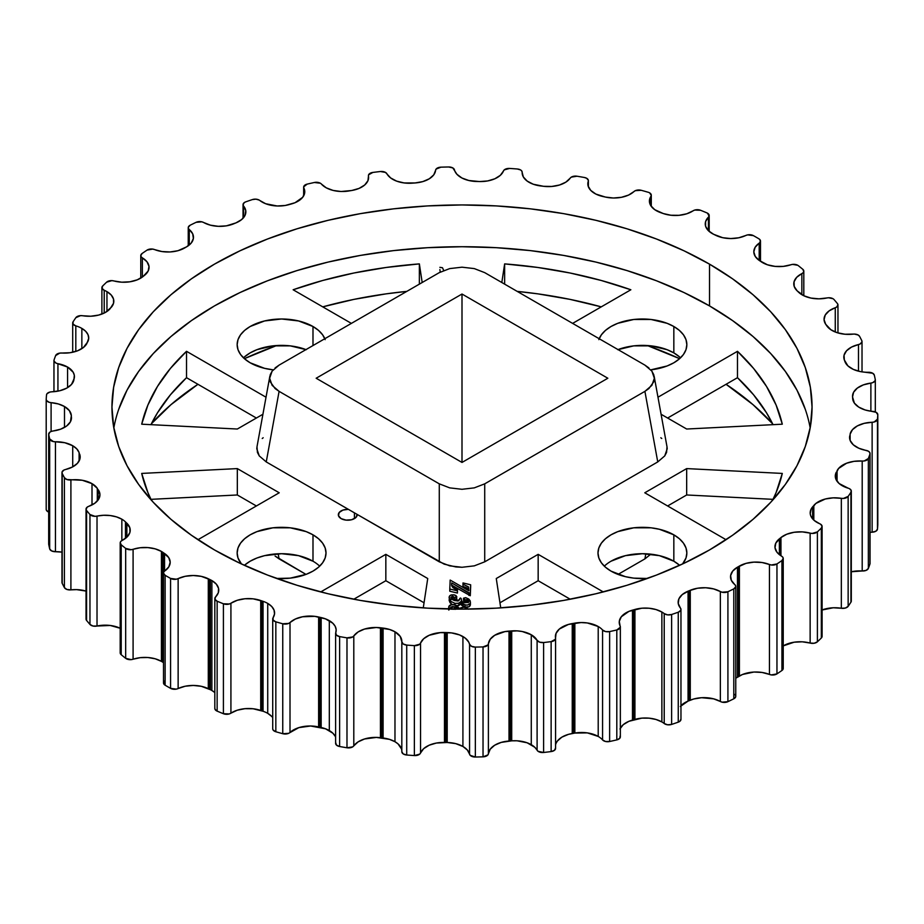 <?xml version="1.0" encoding="UTF-8"?>
<svg xmlns="http://www.w3.org/2000/svg" width="924" height="924" viewBox="0 0 924 924"><rect width="100%" height="100%" fill="white"/><g stroke="black" fill="none" stroke-linecap="round" stroke-linejoin="round"><path stroke-width="1.39" d="M599.191 338.727A44.433 25.653 180 0 1 630.307 319.97A44.433 25.653 180 0 1 673.839 326.507L673.839 352.887A44.433 25.653 0 0 0 618.017 349.595M305.983 349.595A44.433 25.653 0 0 0 243.474 357.831M325.156 339.639L322.626 334.823L318.514 330.388L312.993 326.507L312.993 345.541L312.993 326.507L298.579 320.951L281.577 318.988L264.576 320.951L250.161 326.507L244.641 330.388L240.529 334.823L237.999 339.639L237.156 344.64A44.433 25.653 180 0 1 264.576 320.951A44.433 25.653 180 0 1 312.993 326.507A44.433 25.653 180 0 1 324.809 338.727M250.161 362.786A44.433 25.653 180 0 1 237.156 344.64L237.999 349.653L240.529 354.458L244.641 358.893L250.161 362.786L264.576 368.341L273.158 369.831A44.433 25.653 180 0 1 250.161 362.786M319.681 566.169A44.433 25.653 0 0 0 312.993 561.214L312.993 534.834A44.433 25.653 180 0 1 326.01 552.979A44.433 25.653 180 0 1 276.623 578.459L290.252 578.135L306.26 574.301L312.993 571.113L318.514 567.221L322.626 562.785L325.156 557.981L326.01 552.979L325.156 547.967L322.626 543.162L318.514 538.727L312.993 534.834L306.26 531.647L290.252 527.812L272.915 527.812L256.895 531.647L250.161 534.834L244.641 538.727L240.529 543.162L237.999 547.967L237.156 552.979L237.999 557.981L241.441 563.963A44.433 25.653 180 0 1 237.156 552.979A44.433 25.653 180 0 1 264.576 529.279A44.433 25.653 180 0 1 312.993 534.834L312.993 561.214A44.433 25.653 0 0 0 244.386 565.326M679.359 565.107L673.839 561.214L673.839 534.834A44.433 25.653 180 0 1 686.844 552.979A44.433 25.653 180 0 1 682.559 563.963L686.001 557.981L686.844 552.979L686.001 547.967L683.471 543.162L679.359 538.727L673.839 534.834L659.424 529.279L651.085 527.812L633.749 527.812L617.74 531.647L611.007 534.834L605.486 538.727L601.374 543.162L598.844 547.967L597.99 552.979L598.844 557.981L601.374 562.785L605.486 567.221L611.007 571.113A44.433 25.653 180 0 1 597.99 552.979A44.433 25.653 180 0 1 625.421 529.279A44.433 25.653 180 0 1 673.839 534.834L673.839 561.214A44.433 25.653 0 0 0 604.319 566.169M679.614 358.674A350.046 202.09 0 0 0 647.378 345.541L679.614 358.674M276.623 345.541A350.046 202.09 0 0 0 244.386 358.674L276.623 345.541M197.944 384.292A350.046 202.09 0 0 0 151.409 423.758L170.952 404.689L197.944 384.292M753.43 235.643A416.008 240.182 180 0 1 756.167 237.202A416.008 240.182 0 0 0 753.43 235.643L747.666 234.869L738.773 237.78L730.734 238.554L722.718 237.699L713.628 234.292L708.385 230.688L705.601 226.264L705.613 221.564L709.066 216.147L707.53 213.19A5.66 3.269 0 0 0 706.86 212.867A5.66 3.269 180 0 1 707.53 213.19A5.66 3.269 180 0 1 709.182 215.5A5.66 3.269 180 0 1 708.419 217.14L708.419 230.723L708.419 217.14A23.423 13.525 180 0 0 705.255 223.931A23.423 13.525 180 0 0 713.628 234.292L715.707 235.308A23.423 13.525 180 0 0 745.864 235.458A5.66 3.269 180 0 1 753.43 235.643M790.909 264.772A5.66 3.269 180 0 1 797.747 265.28L792.63 264.391L783.252 266.389L775.109 266.389L767.44 264.784L759.436 260.568L755.301 256.514L753.811 251.882L755.162 247.239L760.198 242.111L760.025 239.766L758.87 238.785A416.008 240.182 0 0 0 756.167 237.202A416.008 240.182 180 0 1 758.87 238.785A5.66 3.269 180 0 1 760.487 241.072A5.66 3.269 180 0 1 759.193 243.151L759.193 260.395L759.193 243.151A23.423 13.525 180 0 0 753.811 251.767L753.811 251.767A23.423 13.525 180 0 0 759.436 260.568L761.203 261.769A23.423 13.525 180 0 0 790.909 264.772M826.98 297.967A5.66 3.269 180 0 1 832.974 298.706L828.562 297.759L818.976 298.833L810.926 298.071L803.834 295.749L797.135 290.829L794.213 286.428L794.062 281.728L796.731 277.281L803.152 272.695L803.776 271.564L802.794 269.288A416.008 240.182 0 0 0 798.324 265.673A5.66 3.269 0 0 0 797.747 265.28A5.66 3.269 180 0 1 798.324 265.673A416.008 240.182 180 0 1 802.794 269.288A5.66 3.269 180 0 1 803.811 271.159A5.66 3.269 180 0 1 801.859 273.631L801.859 294.71L801.859 273.631A23.423 13.525 180 0 0 793.774 283.841L793.774 283.841A23.423 13.525 180 0 0 797.135 290.829L798.532 292.18A23.423 13.525 180 0 0 826.98 297.967M853.095 334.142A5.66 3.269 180 0 1 858.2 335.031L854.481 334.072L844.952 334.234L837.236 332.709L830.895 329.752L825.698 324.255L824.058 319.646L825.259 314.992L829.151 310.857L836.798 306.941L837.952 304.701L837.41 303.546A416.008 240.182 0 0 0 834.037 299.561A5.66 3.269 0 0 0 832.974 298.706A5.66 3.269 180 0 1 834.037 299.561A416.008 240.182 180 0 1 837.41 303.546A5.66 3.269 180 0 1 837.964 304.955A5.66 3.269 180 0 1 835.261 307.738L835.261 332.005L835.261 307.738A23.423 13.525 180 0 0 824.058 319.277L824.058 319.277A23.423 13.525 180 0 0 825.698 324.255L826.691 325.722A23.423 13.525 180 0 0 853.095 334.142M868.548 372.291A5.66 3.269 180 0 1 872.718 373.25L860.487 371.621L853.314 369.381L847.897 365.869L844.34 359.944L844.039 355.243L846.546 350.774L851.57 347.054L860.221 343.924L862 341.822L861.792 340.633A416.008 240.182 0 0 0 859.597 336.382L858.2 335.031A5.66 3.269 180 0 1 859.597 336.382A416.008 240.182 180 0 1 861.792 340.633A5.66 3.269 180 0 1 862.023 341.534A5.66 3.269 180 0 1 858.477 344.571L858.477 371.171L858.477 344.571A23.423 13.525 180 0 0 843.82 357.114L843.82 357.114A23.423 13.525 180 0 0 844.34 359.944L844.894 361.492A23.423 13.525 180 0 0 868.548 372.291M872.903 411.399A5.66 3.269 180 0 1 876.148 412.323L865.141 409.967L858.708 407.08L854.365 403.095L852.552 396.927L853.591 392.261L857.345 388.08L863.351 384.892L872.776 382.628L875.132 380.723L875.271 379.533A416.008 240.182 0 0 0 874.323 375.121L872.718 373.25A5.66 3.269 180 0 1 874.323 375.121A416.008 240.182 180 0 1 875.271 379.533A5.66 3.269 180 0 1 875.317 379.903A5.66 3.269 180 0 1 870.882 383.09L870.882 411.192L870.882 383.09A23.423 13.525 180 0 0 852.517 396.304A23.423 13.525 180 0 0 852.552 396.927L852.656 398.498A23.423 13.525 180 0 0 872.903 411.399M849.572 437.514L849.572 437.468A23.423 13.525 180 0 0 866.065 450.392A5.66 3.269 180 0 1 868.387 451.201L858.812 448.232L853.279 444.779L850.138 440.436L850.103 434.176L852.471 429.672L857.356 425.906L864.194 423.342L874.139 422.002L877.477 419.184A416.008 240.182 0 0 0 877.8 414.737L876.148 412.323A5.66 3.269 180 0 1 877.8 414.633A5.66 3.269 180 0 1 877.8 414.737A416.008 240.182 180 0 1 877.477 419.184A5.66 3.269 180 0 1 872.129 422.28L872.129 532.201L875.837 531.254L877.477 529.106A416.008 240.182 0 0 0 877.8 524.67L877.8 414.737L877.8 524.67A5.66 3.269 0 0 0 877.8 524.566A5.66 3.269 0 0 0 877.8 524.462M835.284 476.16L835.284 476.114A23.423 13.525 180 0 0 848.186 488.195A5.66 3.269 180 0 1 849.641 488.808A5.66 3.269 0 0 0 848.186 488.195L839.119 483.529L835.908 479.198L835.458 474.509L838.565 468.48L846.592 463.224L854.053 461.33L864.252 460.961L868.352 458.5A416.008 240.182 0 0 0 869.934 454.146L869.796 452.564L868.387 451.201A5.66 3.269 180 0 1 870.038 453.511A5.66 3.269 180 0 1 869.934 454.146A416.008 240.182 180 0 1 868.352 458.5A5.66 3.269 180 0 1 862.196 461.041L862.196 570.974L866.123 570.385L868.352 568.422A416.008 240.182 0 0 0 869.934 564.079L870.038 563.282M810.186 512.924L810.186 512.866A23.423 13.525 180 0 0 819.784 523.793A5.66 3.269 180 0 1 820.443 524.116A5.66 3.269 0 0 0 819.784 523.793L814.136 520.397L810.856 516.089L810.233 513.756L811.133 509.078L815.904 503.43L825.328 498.995L833.229 497.851L843.393 498.452L848.14 496.407A416.008 240.182 0 0 0 850.935 492.273L851.177 490.425L849.641 488.808A5.66 3.269 180 0 1 851.304 491.118A5.66 3.269 180 0 1 850.935 492.273A416.008 240.182 180 0 1 848.14 496.407A5.66 3.269 180 0 1 841.337 498.336L841.337 608.258L845.379 608.05L848.14 606.34A416.008 240.182 0 0 0 850.935 602.194L851.177 600.357M401.836 751.281A23.423 13.525 0 0 0 394.975 741.718L394.975 631.785A23.423 13.525 180 0 1 401.836 641.348A23.423 13.525 180 0 1 401.825 641.753L403.164 643.97L406.722 645.091A416.008 240.182 0 0 0 414.368 645.633L419.727 644.201L423.654 638.75L429.163 635.285L440.401 632.617L451.547 632.905L459.54 634.927L465.373 638.207L468.745 642.134L469.565 644.271L469.565 754.203A23.423 13.525 0 0 0 462.912 746.465L462.912 636.532A23.423 13.525 180 0 1 469.565 644.271L471.517 646.326L475.352 647.1A416.008 240.182 0 0 0 483.033 646.916L487.918 644.975L490.24 639.235L494.687 635.296L505.001 631.589L517.047 630.861L522.268 631.519L531.277 634.765L537.098 640.32L537.098 750.242A23.423 13.525 0 0 0 531.277 744.686L531.277 634.765A23.423 13.525 180 0 1 537.098 640.32L539.604 642.157L543.601 642.55A416.008 240.182 0 0 0 551.131 641.637L555.393 639.269L556.052 633.39L559.309 629.071L568.433 624.439L581.081 622.557L587.341 622.961L598.209 626.518A23.423 13.525 180 0 1 602.575 630.006L602.575 739.928A23.423 13.525 0 0 0 598.209 736.44L598.209 626.518A23.423 13.525 180 0 1 602.575 630.006L605.578 631.577L609.632 631.589A416.008 240.182 0 0 0 616.805 629.972L620.327 627.234L619.299 621.367L621.286 616.805L628.955 611.365L641.845 608.211L649.11 608.235L656.005 609.551L661.873 612.023A23.423 13.525 180 0 1 664.217 613.605L664.217 723.527A23.423 13.525 0 0 0 661.873 721.944L661.873 612.023A23.423 13.525 180 0 1 664.217 613.605L667.636 614.876L671.633 614.495A416.008 240.182 0 0 0 678.251 612.219L680.722 610.371L680.942 609.182L678.251 603.488L678.909 598.798L682.316 594.525L689.165 590.725L697.608 588.218L705.728 587.756L713.617 588.911L722.071 592.226L727.916 591.741A416.008 240.182 0 0 0 733.795 588.877L735.712 586.809L735.585 585.62L731.311 580.26L730.63 575.571L732.767 571.032L737.467 567.186L746.049 563.363L753.915 562.127L762.046 562.52L771.321 564.991L776.957 563.952A416.008 240.182 0 0 0 781.923 560.568L783.229 558.35L782.767 557.184L777.026 552.309L775.005 547.747L775.825 543.069L780.953 537.549L786.751 534.234L794.155 532.27L802.275 531.889L812.127 533.448L817.394 531.889A416.008 240.182 0 0 0 821.332 528.066L822.06 526.01L820.443 524.116A5.66 3.269 180 0 1 822.106 526.426A5.66 3.269 180 0 1 821.332 528.066A416.008 240.182 180 0 1 817.394 531.889A5.66 3.269 180 0 1 810.14 533.136L810.14 643.069L814.183 643.243L817.394 641.81A416.008 240.182 0 0 0 821.332 637.999L822.06 635.931M335.62 737.213A23.423 13.525 0 0 0 329.314 730.572L329.314 620.651A23.423 13.525 180 0 1 336.174 630.214A23.423 13.525 180 0 1 335.735 632.836L336.428 635.146L339.616 636.59A416.008 240.182 0 0 0 346.985 637.86L352.691 636.948L358.119 631.947L364.541 629.059L376.38 627.488L389.512 629.44L394.975 631.785L400.184 636.359L401.825 641.753A5.66 3.269 180 0 0 401.825 641.857L401.825 751.778A5.66 3.269 0 0 0 406.722 755.012A416.008 240.182 0 0 0 414.368 755.566L419.727 754.123L423.654 748.683L429.163 745.218L436.405 743.046L447.204 742.503L455.705 743.624L462.912 746.465L467.336 750.011L470.212 755.335L475.352 757.022A416.008 240.182 0 0 0 483.033 756.837L487.918 754.908L490.24 749.168L494.687 745.218L501.201 742.399L511.711 740.84L517.047 740.794L527.096 742.769L534.777 747.262L538.057 751.304L543.601 752.483A416.008 240.182 0 0 0 551.131 751.57L554.516 750.276L555.543 748.013M272.719 717.613A23.423 13.525 0 0 0 267.729 713.351L267.729 603.418A23.423 13.525 180 0 1 274.59 612.982A23.423 13.525 180 0 1 273.077 617.752L273.1 620.096L275.837 621.829A416.008 240.182 0 0 0 282.756 623.781L288.635 623.423L295.414 619.011L302.575 616.77L314.703 616.343L325.514 618.872L332.836 623.25L335.169 626.276L336.151 629.533L335.735 632.836A5.66 3.269 180 0 0 335.62 633.471L335.62 743.393A5.66 3.269 0 0 0 339.616 746.511A416.008 240.182 0 0 0 346.985 747.782L352.691 746.869L358.119 741.88L364.541 738.981L376.38 737.41L389.512 739.362L394.975 741.718L397.99 743.843L401.478 748.937M164.807 680.849L163.513 683.067L165.13 685.215A416.008 240.182 0 0 0 170.57 688.357L176.334 689.131L185.227 686.22L193.266 685.446L201.282 686.301L210.372 689.708A23.423 13.525 180 0 1 211.885 690.505L214.818 692.561A23.423 13.525 0 0 0 211.885 690.505L211.885 580.572A23.423 13.525 180 0 1 218.745 590.136A23.423 13.525 180 0 1 215.581 596.927L214.934 599.249L217.14 601.212A416.008 240.182 0 0 0 223.412 603.788L229.314 603.996L237.249 600.288L244.952 598.752L253.107 598.833L263.051 601.328A23.423 13.525 180 0 1 267.729 603.418L271.737 606.514L274.058 610.129L274.52 613.986L273.077 617.752A5.66 3.269 180 0 0 272.719 618.907L272.719 728.84L273.1 730.029L275.837 731.75A416.008 240.182 0 0 0 282.756 733.702L288.635 733.344L298.822 727.638L310.637 725.998L325.514 728.793L332.836 733.182L335.169 736.209M245.853 211.896L245.853 211.85A23.423 13.525 180 0 0 243.59 206.04L243.59 217.648L243.59 206.04A5.66 3.269 180 0 1 243.035 204.643A5.66 3.269 180 0 1 245.749 201.848A416.008 240.182 180 0 1 252.368 199.584A5.66 3.269 180 0 1 259.217 200.092L255.936 199.157L252.368 199.584A416.008 240.182 0 0 0 245.749 201.848L244.213 202.645L243.058 204.897L245.749 210.58L245.091 215.269L241.684 219.542L235.943 222.892L226.392 225.849L218.272 226.322L210.383 225.156L201.929 221.841L196.084 222.326A416.008 240.182 0 0 0 190.205 225.202L188.288 227.269L188.415 228.459L192.689 233.807L193.37 238.496L191.233 243.035L186.532 246.881L177.951 250.716L170.085 251.952L161.954 251.547L152.679 249.087L147.043 250.115A416.008 240.182 0 0 0 142.077 253.511L140.771 255.729L141.233 256.884L146.974 261.769L148.995 266.32L148.175 271.009L143.047 276.53L137.249 279.833L129.845 281.797L121.725 282.19L111.873 280.63L106.606 282.19A416.008 240.182 0 0 0 102.668 286.001L102.021 288.311L104.216 290.286A23.423 13.525 180 0 1 106.953 291.637L106.953 311.48L106.953 291.637A23.423 13.525 180 0 1 113.814 301.201A23.423 13.525 180 0 1 111.388 307.207L105.417 312.428L98.672 315.072L90.771 316.227L80.607 315.627L75.86 317.66A416.008 240.182 0 0 0 73.065 321.806L73.077 324.139L75.814 325.872A23.423 13.525 180 0 1 81.855 328.401L81.855 348.648L81.855 328.401A23.423 13.525 180 0 1 88.716 337.965A23.423 13.525 180 0 1 87.699 341.88L83.31 347.609L77.408 350.854L69.947 352.737L59.748 353.118L55.648 355.578A416.008 240.182 0 0 0 54.066 359.921L54.042 361.111L56.11 363.132L67.567 367.036L67.567 387.641L67.567 367.036A23.423 13.525 180 0 1 74.428 376.599A23.423 13.525 180 0 1 74.232 378.343L71.529 384.407L66.644 388.172L59.806 390.737L49.861 392.076L46.997 393.728L46.523 394.894A416.008 240.182 0 0 0 46.2 399.33L46.512 400.508L49.134 402.298L58.339 403.95L64.495 406.514L64.495 427.408L64.495 406.514A23.423 13.525 180 0 1 71.344 415.581L70.409 421.818L66.655 425.999L60.649 429.175L51.224 431.439L49.734 432.27L48.729 434.534A416.008 240.182 0 0 0 49.677 438.946L53.407 441.591L64.796 442.723L72.719 445.738L72.719 466.863L72.719 445.738A23.423 13.525 180 0 1 79.106 452.587L79.961 458.824L77.454 463.305L72.43 467.013L63.779 470.143L62 472.256L62.208 473.434A416.008 240.182 0 0 0 64.403 477.696L66.898 479.533L82.259 480.261L92.007 483.645L92.007 504.943L92.007 483.645A23.423 13.525 180 0 1 97.309 488.346L99.942 494.421L98.741 499.076L94.849 503.21L87.203 507.126L86.047 509.378L86.59 510.522A416.008 240.182 0 0 0 89.963 514.518L94.987 516.32L103.546 515.28L110.222 515.546L116.493 516.886L121.853 519.196L121.853 540.598L121.853 519.196A23.423 13.525 180 0 1 125.468 521.898L129.787 527.639L129.938 532.339L127.269 536.798L120.848 541.383L120.224 542.515L121.206 544.79A416.008 240.182 0 0 0 125.676 548.406L131.15 549.699L140.24 547.736L147.886 547.586L155.197 548.868L161.423 551.432A23.423 13.525 180 0 1 162.797 552.309L162.797 662.231A23.423 13.525 0 0 0 161.423 661.365L161.423 551.432A23.423 13.525 180 0 1 162.797 552.309L168.699 557.565L170.189 562.196L168.838 566.828L163.802 571.968L163.513 573.146L165.13 575.294A416.008 240.182 0 0 0 170.57 578.436L176.334 579.198L185.227 576.299L193.266 575.513L201.282 576.368L210.372 579.775A23.423 13.525 180 0 1 211.885 580.572L216.343 584.164L218.549 588.392L218.295 592.804L215.581 596.927A5.66 3.269 180 0 0 214.818 598.567L214.818 708.5A5.66 3.269 0 0 0 217.14 711.134A416.008 240.182 0 0 0 223.412 713.721L229.314 713.929L237.249 710.209L244.952 708.685L253.107 708.766L263.051 711.261A23.423 13.525 180 0 1 267.729 713.351L271.737 716.435M86.047 619.299L86.59 620.454A416.008 240.182 0 0 0 89.963 624.439L92.966 626.022L97.02 626.033L97.02 516.112A23.423 13.525 180 0 1 121.853 519.196A23.423 13.525 180 0 1 125.468 521.898L125.468 538.392L125.468 521.898L126.161 522.568L126.161 537.837L126.161 522.568L126.865 523.25L126.865 537.202L126.865 523.25A23.423 13.525 180 0 1 130.226 530.226A23.423 13.525 180 0 1 122.141 540.448A5.66 3.269 180 0 0 120.189 542.919L120.189 652.841A5.66 3.269 0 0 0 121.206 654.712A416.008 240.182 0 0 0 125.676 658.327L131.15 659.632L140.24 657.669L147.886 657.518L155.197 658.789L161.423 661.365A23.423 13.525 180 0 1 162.797 662.231L163.513 662.727L162.797 662.231L162.797 552.309L163.675 552.91L163.675 572.21L163.675 552.91L164.564 553.511L164.564 571.113L164.564 553.511A23.423 13.525 180 0 1 170.189 562.3A23.423 13.525 180 0 1 164.807 570.928A5.66 3.269 180 0 0 163.513 573.007L163.513 682.928A5.66 3.269 0 0 0 165.13 685.215L165.13 575.294A5.66 3.269 180 0 1 163.513 573.007M62 582.178L62.208 583.367A416.008 240.182 0 0 0 64.403 587.618L66.898 589.466L70.905 589.859L70.905 479.937A23.423 13.525 180 0 1 92.007 483.645L97.309 488.346L97.309 501.027L97.309 488.346L97.805 500.45L98.302 489.812A23.423 13.525 180 0 1 99.942 494.79A23.423 13.525 180 0 1 88.739 506.329A5.66 3.269 180 0 0 86.036 509.112L86.036 619.045A5.66 3.269 0 0 0 86.59 620.454L86.59 510.522A5.66 3.269 180 0 1 86.036 509.112M48.868 543.277L48.729 544.467A416.008 240.182 0 0 0 49.677 548.879L51.617 550.935L55.452 551.709L55.452 441.776A23.423 13.525 180 0 1 72.719 445.738L76.784 448.891L79.106 452.587L79.106 461.03L79.106 452.587L79.372 460.487L79.66 454.123A23.423 13.525 180 0 1 80.18 456.964A23.423 13.525 180 0 1 65.523 469.507A5.66 3.269 180 0 0 61.977 472.534L61.977 582.466A5.66 3.269 0 0 0 62.208 583.367L62.208 473.434A5.66 3.269 180 0 1 61.977 472.534M245.853 211.85A23.423 13.525 180 0 1 235.943 222.892L233.726 223.804A23.423 13.525 180 0 1 203.65 222.511A5.66 3.269 180 0 0 196.084 222.326A416.008 240.182 180 0 0 190.205 225.202A5.66 3.269 180 0 0 188.242 227.674A5.66 3.269 180 0 0 189.258 229.545L189.258 245.01L189.258 229.545A23.423 13.525 180 0 1 193.474 237.272A23.423 13.525 180 0 1 186.532 246.881L184.604 247.99A23.423 13.525 180 0 1 154.562 249.572A5.66 3.269 180 0 0 147.043 250.115A416.008 240.182 180 0 0 142.077 253.511A5.66 3.269 180 0 0 140.771 255.602A5.66 3.269 180 0 0 142.377 257.877L142.377 277.038L142.377 257.877A23.423 13.525 180 0 1 149.053 267.336A23.423 13.525 180 0 1 144.629 275.248L143.047 276.53A23.423 13.525 180 0 1 113.86 280.931A5.66 3.269 180 0 0 106.606 282.19A416.008 240.182 180 0 0 102.668 286.001A5.66 3.269 180 0 0 101.894 287.653A5.66 3.269 180 0 0 104.216 290.286L104.216 313.063L104.216 290.286A23.423 13.525 180 0 1 106.953 291.637L111.227 295.022L113.502 299.006L113.56 303.199L110.187 308.616A23.423 13.525 180 0 1 82.663 315.742A5.66 3.269 180 0 0 75.86 317.66A416.008 240.182 180 0 0 73.065 321.806A5.66 3.269 180 0 0 72.696 322.961A5.66 3.269 180 0 0 75.814 325.872L75.814 351.42L75.814 325.872A23.423 13.525 180 0 1 81.855 328.401L85.666 331.289L88.011 334.673L88.704 338.288L86.925 343.393A23.423 13.525 180 0 1 61.804 353.026A5.66 3.269 180 0 0 55.648 355.578A416.008 240.182 180 0 0 54.066 359.921A5.66 3.269 180 0 0 53.962 360.568A5.66 3.269 180 0 0 57.935 363.686L57.935 391.141L57.935 363.686A23.423 13.525 180 0 1 67.567 367.036L73.181 372.245L74.313 375.26L73.897 379.903A23.423 13.525 180 0 1 51.871 391.799A5.66 3.269 180 0 0 46.523 394.894A416.008 240.182 180 0 0 46.2 399.33A5.66 3.269 180 0 0 46.2 399.434A5.66 3.269 180 0 0 51.097 402.668L51.097 431.496L51.097 402.668A23.423 13.525 180 0 1 64.495 406.514L69.404 410.672L71.344 415.581L71.344 419.242L71.448 417.151A23.423 13.525 180 0 1 71.483 417.775A23.423 13.525 180 0 1 53.118 430.977A5.66 3.269 180 0 0 48.683 434.164L48.683 544.097A5.66 3.269 0 0 0 48.729 544.467L48.729 434.534A5.66 3.269 180 0 1 48.683 434.164M314.368 182.49A5.66 3.269 180 0 1 320.374 183.229L314.368 182.49A416.008 240.182 0 0 0 307.195 184.107L303.673 186.844L304.701 192.712L302.714 197.274L295.045 202.714L285.262 205.475L277.165 205.983L265.662 203.73L259.783 200.473A5.66 3.269 0 0 0 259.217 200.092A5.66 3.269 180 0 1 259.783 200.473A23.423 13.525 180 0 0 289.073 204.608L291.522 203.915A23.423 13.525 180 0 0 304.77 191.742A23.423 13.525 180 0 0 303.869 188.034A5.66 3.269 180 0 1 303.649 187.133A5.66 3.269 180 0 1 307.195 184.107A416.008 240.182 180 0 1 314.368 182.49M380.399 171.518A5.66 3.269 180 0 1 385.504 172.418L380.399 171.518A416.008 240.182 0 0 0 372.869 172.43L368.607 174.798L367.948 180.688L364.691 184.996L359.066 188.404L351.755 190.494L341.048 191.499L333.114 190.425L326.299 187.849L321.425 184.072A5.66 3.269 0 0 0 320.374 183.229A5.66 3.269 180 0 1 321.425 184.072A23.423 13.525 180 0 0 349.145 190.933L351.755 190.494A23.423 13.525 180 0 0 368.607 177.512A23.423 13.525 180 0 0 368.457 175.987A5.66 3.269 180 0 1 368.422 175.618A5.66 3.269 180 0 1 372.869 172.43A416.008 240.182 180 0 1 380.399 171.518M448.648 166.978A5.66 3.269 180 0 1 452.829 167.937L448.648 166.978A416.008 240.182 0 0 0 440.967 167.163L436.082 169.092L433.76 174.832L429.313 178.782L422.799 181.601L414.992 182.964L404.146 182.94L396.627 181.127L390.644 177.939L385.504 172.418A5.66 3.269 180 0 1 386.902 173.758A23.423 13.525 180 0 0 412.289 183.16L414.992 182.964A23.423 13.525 180 0 0 435.608 170.247A5.66 3.269 180 0 1 440.967 167.163A416.008 240.182 180 0 1 448.648 166.978M517.278 168.988A5.66 3.269 180 0 1 520.524 169.912L517.278 168.988A416.008 240.182 0 0 0 509.632 168.434L504.273 169.877L500.346 175.317L494.837 178.782L487.595 180.954L479.521 181.554L468.826 180.503L461.919 177.997L456.93 174.278L452.829 167.937A5.66 3.269 180 0 1 454.435 169.797A23.423 13.525 180 0 0 476.796 181.497L479.521 181.554A23.423 13.525 180 0 0 503.464 170.975A5.66 3.269 180 0 1 509.632 168.434A416.008 240.182 180 0 1 517.278 168.988M584.384 177.489A5.66 3.269 180 0 1 586.717 178.297L584.384 177.489A416.008 240.182 0 0 0 577.015 176.218L571.309 177.131L565.881 182.12L559.459 185.019L551.709 186.463L543.555 186.302L533.31 184.246L527.223 181.116L523.354 176.969L521.783 171.021L520.524 169.912A5.66 3.269 180 0 1 522.176 172.222A5.66 3.269 180 0 1 522.176 172.314L522.176 173.135L522.176 172.314A23.423 13.525 180 0 0 522.164 172.719L522.164 172.719A23.423 13.525 180 0 0 540.898 185.978L543.555 186.302A23.423 13.525 180 0 0 570.2 178.136A5.66 3.269 180 0 1 577.015 176.218A416.008 240.182 180 0 1 584.384 177.489M648.163 192.25A5.66 3.269 180 0 1 649.63 192.85A5.66 3.269 0 0 0 648.163 192.25A416.008 240.182 0 0 0 641.244 190.298L635.365 190.656L628.586 195.068L621.425 197.309L613.363 198.002L605.382 197.055L595.853 194.063L590.736 190.39L588.103 185.943L588.369 180.446L586.717 178.297A5.66 3.269 180 0 1 588.38 180.607A5.66 3.269 180 0 1 588.265 181.243L588.265 186.486L588.265 181.243A23.423 13.525 180 0 0 587.826 183.864A23.423 13.525 180 0 0 602.841 196.489L605.382 197.055A23.423 13.525 180 0 0 633.991 191.534A5.66 3.269 180 0 1 641.244 190.298A416.008 240.182 180 0 1 648.163 192.25M118.688 409.378L127.027 390.147L138.6 371.471L153.292 353.546L170.952 336.532L191.418 320.605L214.483 305.902L239.94 292.585L267.533 280.769L296.997 270.582L328.043 262.093L360.383 255.417L393.705 250.6L427.685 247.69L462 246.72L496.315 247.69L530.295 250.6L563.617 255.417L595.957 262.093L627.003 270.582L656.467 280.769L684.06 292.585L709.516 305.902L709.516 264.137A350.046 202.09 180 0 1 812.046 407.034A350.046 202.09 180 0 1 595.957 593.751A350.046 202.09 180 0 1 214.483 549.942A350.046 202.09 180 0 1 111.954 407.034A350.046 202.09 180 0 1 328.043 220.328A350.046 202.09 180 0 1 709.516 264.137L709.516 305.902A350.046 202.09 0 0 0 344.952 258.35A350.046 202.09 0 0 0 113.837 427.928M354.423 512.843L354.423 518.607L354.423 512.843M256.999 446.789L257.426 452.425L259.251 455.902L266.251 461.931L357.172 514.425A9.425 5.44 180 0 1 357.184 514.76A9.425 5.44 180 0 1 351.363 519.796A9.425 5.44 180 0 1 341.095 518.607A9.425 5.44 180 0 1 338.334 514.76A9.425 5.44 180 0 1 348.36 509.332L342.908 510.106L339.177 512.52L338.496 515.742L341.095 518.607L346.073 520.12L351.64 519.727L355.832 517.567L357.172 514.425L444.155 564.137L455.74 566.92L462 567.278L474.289 565.858L484.719 561.827L657.749 461.931L664.749 455.902L666.574 452.425L667.001 446.789M810.163 427.928A350.046 202.09 0 0 0 709.516 305.902L732.582 320.605L753.048 336.532L770.708 353.546L785.4 371.471L796.973 390.147L805.312 409.378M439.882 269.531L440.217 272.118L439.882 269.531M679.359 356.779L673.839 352.887L673.839 326.507A44.433 25.653 180 0 1 686.844 344.64A44.433 25.653 180 0 1 650.842 369.831L667.105 365.973L673.839 362.786L679.359 358.893L683.471 354.458L686.001 349.653L686.844 344.64L686.001 339.639L683.471 334.823L679.359 330.388L673.839 326.507L667.105 323.319L651.085 319.485L633.749 319.485L617.74 323.319L611.007 326.507L605.486 330.388L601.374 334.823L598.844 339.639M611.007 571.113L625.421 576.668L633.749 578.135L647.378 578.459A44.433 25.653 180 0 1 611.007 571.113M661.769 438.507L660.822 437.745M263.178 437.745L262.231 438.507M772.591 500.242L776.102 492.561L782.293 473.423L686.671 468.595L644.779 492.781L726.056 539.708L644.779 492.781L686.671 468.595L782.293 473.423A323.111 186.544 180 0 1 772.591 500.242M538.161 554.342L496.269 578.516L500.727 607.888L496.269 578.516L538.161 554.342L538.161 580.722L499.953 602.783L538.161 580.722L570.223 599.226L538.161 580.722L538.161 554.342L603.291 591.938L538.161 554.342M423.273 607.888L427.731 578.516L385.839 554.342L320.709 591.938L385.839 554.342L427.731 578.516L423.273 607.888M279.221 492.781L237.329 468.595L141.707 473.423L147.898 492.561L151.409 500.242A323.111 186.544 180 0 1 141.707 473.423L237.329 468.595L279.221 492.781L197.944 539.708L279.221 492.781M186.521 351.316L170.42 368.422L157.507 386.405L147.898 405.058L141.707 424.197L237.329 429.025L262.924 414.252L237.329 429.025L141.707 424.197A323.111 186.544 180 0 1 186.521 351.316L186.521 377.697L170.42 394.802L157.507 412.785L150.958 424.659A323.111 186.544 0 0 1 186.521 377.697L256.375 418.029L186.521 377.697L186.521 351.316L266.02 397.216L186.521 351.316M422.187 282.501L419.357 263.894L386.22 267.463L353.904 273.007L322.765 280.469L293.139 289.766L351.374 323.388L293.139 289.766A323.111 186.544 180 0 1 419.357 263.894L419.357 284.13L419.357 263.894L422.187 282.501M630.861 289.766L601.235 280.469L570.096 273.007L537.78 267.463L504.643 263.894L501.813 282.501L504.643 263.894L504.643 284.13L504.643 263.894A323.111 186.544 180 0 1 630.861 289.766L572.626 323.388L630.861 289.766M661.076 414.252L686.671 429.025L782.293 424.197L776.102 405.058L766.493 386.405L753.58 368.422L737.479 351.316L657.98 397.216L737.479 351.316A323.111 186.544 180 0 1 782.293 424.197L686.671 429.025L661.076 414.252M465.153 599.826L464.379 599.826M464.737 601.928L463.513 600.485L463.513 598.29L463.883 601.409L468.433 602.714M466.366 601.998L466.759 599.688L465.118 599.838L463.513 598.29L465.904 597.747L468.734 599.018L470.408 602.171C470.351 604.365 468.549 605.301 465.015 604.989L460.626 601.72L461.203 604.943L464.576 607.091L469.092 606.733L470.328 605.001L470.408 602.171L470.408 604.111M450.97 599.214L452.506 598.313L454.435 599.803L456.306 599.78L456.814 596.719L454.77 597.689L452.714 596.142L450.889 597.655M450.9 599.722L452.714 598.336L455.151 599.953M449.133 600.311L450.034 602.702L452.633 604.781M457.034 605.763L458.523 605.555M457.149 605.763L460.522 604.134M451.617 585.111L470.281 595.726L470.651 586.983L470.281 595.726L451.697 585.123L452.829 587.514L457.484 589.639C453.799 588.738 451.836 587.179 451.617 584.973L451.697 582.928L451.697 585.123L451.697 582.928L468.907 593.243L468.907 595.437L468.907 593.243L470.281 593.531L470.281 595.726L470.651 584.788L470.651 586.983L470.651 584.788L463.005 582.94L462.959 586.37L466.909 587.895L468.791 589.951M449.792 591.221L457.426 593.058L457.484 589.639L457.426 593.058L449.792 591.221L449.792 589.015L449.792 591.221M737.479 377.697L737.479 351.316L737.479 377.697L667.625 418.029L737.479 377.697A323.111 186.544 0 0 1 773.041 424.659L766.493 412.785L753.58 394.802L737.479 377.697M406.803 291.383A323.111 186.544 0 0 0 322.753 306.86L353.904 299.388L386.22 293.844L406.803 291.383M237.329 494.975L237.329 468.595L237.329 494.975L150.958 499.341L237.329 494.975L256.375 505.971L237.329 494.975M601.247 306.86L570.096 299.388L537.78 293.844L517.197 291.383A323.111 186.544 0 0 1 601.247 306.86M424.047 602.783L385.839 580.722L353.776 599.226L385.839 580.722L385.839 554.342L385.839 580.722L424.047 602.783M686.671 494.975L667.625 505.971L686.671 494.975L686.671 468.595L686.671 494.975L773.041 499.341L686.671 494.975M679.614 565.326A44.433 25.653 0 0 0 673.839 561.214L659.424 555.659L642.423 553.707L625.421 555.659L611.007 561.214M312.993 561.214L298.579 555.659L281.577 553.707L264.576 555.659L256.895 558.027L250.161 561.214L244.641 565.107M306.26 349.699L290.252 345.865L272.915 345.865L256.895 349.699L250.161 352.887L244.641 356.779M680.526 357.831A44.433 25.653 0 0 0 673.839 352.887L667.105 349.699L651.085 345.865L633.749 345.865L617.74 349.699M484.719 272.638L644.906 365.119L484.719 272.638L474.289 268.595L462 267.186L449.711 268.595L439.281 272.638L279.094 365.119L439.281 272.638L449.711 268.595L462 267.186L474.289 268.595L484.719 272.638M269.831 376.311L256.976 446.881L256.803 448.81L259.251 455.902L266.251 461.931L279.094 391.36L272.106 385.331L269.646 378.239L272.106 371.148L270.27 374.624L269.646 378.239L270.27 381.855L275.086 388.542L279.094 391.36L439.281 483.841L439.281 561.827L439.281 483.841L279.094 391.36L266.251 461.931L439.281 561.827L449.711 565.858L462 567.278L474.289 565.858L484.719 561.827L657.749 461.931L644.906 391.36L484.719 483.841L484.719 561.827L484.719 483.841L644.906 391.36L648.914 388.542L653.73 381.855L654.354 378.239L653.73 374.624L651.894 371.148L654.354 378.239L651.894 385.331L644.906 391.36L657.749 461.931L664.749 455.902L667.197 448.81L667.024 446.881L654.169 376.311M648.914 367.937L644.906 365.119L651.894 371.148M272.106 371.148L279.094 365.119L275.086 367.937M439.281 483.841L449.711 487.872L462 489.293L474.289 487.872L484.719 483.841L474.289 487.872L462 489.293L449.711 487.872L439.281 483.841M607.842 378.239L462 462.439L316.158 378.239L462 294.028L607.842 378.239L462 462.439L316.158 378.239L462 294.028L462 461.561L461.238 462L462 461.561L462 294.028L607.842 378.239M278.17 553.776L279.094 558.881L305.983 574.405L275.086 556.063L279.094 558.881L278.17 553.776M618.017 574.405L644.906 558.881L645.83 553.776L644.906 558.881L618.017 574.405M650.842 554.169L644.906 558.881L650.842 554.169M462.762 462L462 461.561L462.762 462M706.86 212.867A416.008 240.182 0 0 0 700.588 210.279L694.686 210.071L686.751 213.791L679.048 215.315L670.893 215.234L663.282 213.548L654.746 209.679L650.739 205.578L649.41 200.935L651.27 195.403L649.63 192.85A5.66 3.269 180 0 1 651.281 195.16A5.66 3.269 180 0 1 650.923 196.315L650.923 205.867L650.923 196.315A23.423 13.525 180 0 0 649.41 201.085A23.423 13.525 180 0 0 660.949 212.739L663.282 213.548A23.423 13.525 180 0 0 693.081 210.822A5.66 3.269 180 0 1 700.588 210.279A416.008 240.182 180 0 1 706.86 212.867M214.483 549.942L191.418 535.239L170.952 519.311L153.292 502.298L138.6 484.372L127.027 465.696L118.688 446.465L113.64 426.842L111.954 407.034L113.64 387.225L118.688 367.613L127.027 348.371L138.6 329.695L153.292 311.769L170.952 294.756L191.418 278.829L214.483 264.137L239.94 250.82L267.533 239.004L296.997 228.805L328.043 220.328L360.383 213.64L393.705 208.824L427.685 205.913L462 204.943L496.315 205.913L530.295 208.824L563.617 213.64L595.957 220.328L627.003 228.805L656.467 239.004L684.06 250.82L709.516 264.137L732.582 278.829L753.048 294.756L770.708 311.769L785.4 329.695L796.973 348.371L805.312 367.613L810.36 387.225L812.046 407.034L810.36 426.842L805.312 446.465L796.973 465.696L785.4 484.372L770.708 502.298L753.048 519.311L732.582 535.239L709.516 549.942L684.06 563.259L656.467 575.074L627.003 585.273L595.957 593.751L563.617 600.427L530.295 605.243L496.315 608.154L462 609.135L427.685 608.154L393.705 605.243L360.383 600.427L328.043 593.751L296.997 585.273L267.533 575.074L239.94 563.259L214.483 549.942M46.2 399.549L46.2 509.263L46.512 510.441L49.134 512.219M55.452 551.709L61.977 552.125A23.423 13.525 0 0 0 55.452 551.709L55.452 441.776A5.66 3.269 180 0 1 49.677 438.946A416.008 240.182 180 0 1 48.729 434.534L48.729 544.467A416.008 240.182 0 0 0 49.677 548.879L49.677 438.946L49.677 548.879A5.66 3.269 0 0 0 55.452 551.709M70.905 589.859L76.611 589.628L86.036 591.071A23.423 13.525 0 0 0 70.905 589.859L70.905 479.937A5.66 3.269 180 0 1 64.403 477.696A416.008 240.182 180 0 1 62.208 473.434L62.208 583.367A416.008 240.182 0 0 0 64.403 587.618L64.403 477.696L64.403 587.618A5.66 3.269 0 0 0 70.905 589.859M97.02 626.033L110.222 625.467L120.189 628.251A23.423 13.525 0 0 0 97.02 626.033L97.02 516.112A5.66 3.269 180 0 1 89.963 514.518A416.008 240.182 180 0 1 86.59 510.522L86.59 620.454A416.008 240.182 0 0 0 89.963 624.439L89.963 514.518L89.963 624.439A5.66 3.269 0 0 0 97.02 626.033M120.848 651.304L120.224 652.436L121.206 654.712L121.206 544.79A5.66 3.269 180 0 1 120.189 542.919M214.888 707.98L214.934 709.17L217.14 711.134L217.14 601.212A5.66 3.269 180 0 1 214.818 598.567M335.735 742.757L336.428 745.067L339.616 746.511L339.616 636.59A5.66 3.269 180 0 1 335.62 633.471M401.825 641.961L401.825 751.686L403.164 753.892L406.722 755.012L406.722 645.091A5.66 3.269 180 0 1 401.825 641.857M556.052 743.312L557.357 741.071L561.861 737.156L568.433 734.372L574.855 733.067L587.341 732.882L598.209 736.44A23.423 13.525 180 0 1 602.575 739.928L605.578 741.498L609.632 741.51A416.008 240.182 0 0 0 616.805 739.893L619.773 738.299L620.131 735.966M619.946 728.955L623.273 724.659L628.955 721.286L641.845 718.133L649.11 718.167L656.005 719.484L661.873 721.944A23.423 13.525 180 0 1 664.217 723.527L667.636 724.797L671.633 724.416A416.008 240.182 0 0 0 678.251 722.152L679.787 721.355L680.942 719.103M680.295 706.502L688.057 701.108L693.785 698.983L701.628 697.712L713.617 698.844L722.071 702.159L727.916 701.674A416.008 240.182 0 0 0 733.795 698.798L735.712 696.731M735.585 695.541L734.742 694.455M680.965 609.436L680.965 719.357A5.66 3.269 0 0 1 678.251 722.152L678.251 612.219A416.008 240.182 180 0 1 671.633 614.495L671.633 724.416L671.633 614.495A5.66 3.269 180 0 1 664.217 613.605L664.217 723.527A5.66 3.269 0 0 0 671.633 724.416A416.008 240.182 0 0 0 678.251 722.152L678.251 612.219A5.66 3.269 180 0 0 680.965 609.436A5.66 3.269 180 0 0 680.411 608.027A23.423 13.525 180 0 1 678.147 602.229A23.423 13.525 180 0 1 688.057 591.187L690.274 590.274A23.423 13.525 180 0 1 720.35 591.568L720.35 701.489A5.66 3.269 0 0 0 727.916 701.674A416.008 240.182 0 0 0 733.795 698.798L733.795 588.877A5.66 3.269 180 0 0 735.758 586.405A5.66 3.269 180 0 0 734.742 584.534A23.423 13.525 180 0 1 730.526 576.795A23.423 13.525 180 0 1 737.467 567.186L737.467 677.119A23.423 13.525 0 0 0 735.758 678.216L742.515 674.474L753.915 672.048L762.046 672.453L771.321 674.913L776.957 673.885A416.008 240.182 0 0 0 781.923 670.489L783.229 668.271M783.229 645.888L794.155 642.203L802.275 641.81L810.14 643.069A23.423 13.525 0 0 0 783.229 645.888M821.748 610.071L833.229 607.773L841.337 608.258A23.423 13.525 0 0 0 822.106 609.944M851.304 571.748L862.196 570.974A23.423 13.525 0 0 0 851.304 571.748M870.038 532.316L872.129 532.201A23.423 13.525 0 0 0 870.038 532.316M726.056 384.292L753.048 404.689L772.591 423.758A350.046 202.09 0 0 0 726.056 384.292M368.457 179.025L368.457 175.987L368.457 179.025M303.869 195.449L303.869 188.034L303.869 195.449M46.2 509.263A5.66 3.269 0 0 0 46.2 509.367A5.66 3.269 0 0 0 48.683 512.069M121.206 544.79L121.206 654.712A416.008 240.182 0 0 0 125.676 658.327L125.676 548.406A416.008 240.182 180 0 1 121.206 544.79M125.676 548.406L125.676 658.327A5.66 3.269 0 0 0 133.091 659.228L133.091 549.306A5.66 3.269 180 0 1 125.676 548.406M161.423 551.432L161.423 661.365A23.423 13.525 0 0 0 133.091 659.228L133.091 549.306A23.423 13.525 180 0 1 161.423 551.432M165.13 575.294L165.13 685.215A416.008 240.182 0 0 0 170.57 688.357L170.57 578.436A416.008 240.182 180 0 1 165.13 575.294M170.57 578.436L170.57 688.357A5.66 3.269 0 0 0 178.136 688.542L178.136 578.62A5.66 3.269 180 0 1 170.57 578.436M208.293 688.692A23.423 13.525 0 0 0 178.136 688.542L178.136 578.62A23.423 13.525 180 0 1 208.293 578.759L208.293 688.692L208.293 578.759L209.332 579.267L209.332 689.2L208.293 688.692M209.332 689.2L209.332 579.267L210.372 579.775L210.372 689.708L209.332 689.2M211.885 580.572L211.885 690.505A23.423 13.525 0 0 0 210.372 689.708L210.372 579.775A23.423 13.525 180 0 1 211.885 580.572M217.14 601.212L217.14 711.134A416.008 240.182 0 0 0 223.412 713.721L223.412 603.788A416.008 240.182 180 0 1 217.14 601.212M223.412 603.788L223.412 713.721A5.66 3.269 0 0 0 230.919 713.178L230.919 603.256A5.66 3.269 180 0 1 223.412 603.788M260.718 710.452A23.423 13.525 0 0 0 230.919 713.178L230.919 603.256A23.423 13.525 180 0 1 260.718 600.531L260.718 710.452L260.718 600.531L261.885 600.935L261.885 710.856L260.718 710.452M261.885 710.856L261.885 600.935L263.051 601.328L263.051 711.261L261.885 710.856M267.729 603.418L267.729 713.351A23.423 13.525 0 0 0 263.051 711.261L263.051 601.328A23.423 13.525 180 0 1 267.729 603.418M272.719 728.84A5.66 3.269 0 0 0 275.837 731.75L275.837 621.829A5.66 3.269 180 0 1 272.719 618.907M275.837 621.829L275.837 731.75A416.008 240.182 0 0 0 282.756 733.702L282.756 623.781A416.008 240.182 180 0 1 275.837 621.829M282.756 623.781L282.756 733.702A5.66 3.269 0 0 0 290.009 732.466L290.009 622.533A5.66 3.269 180 0 1 282.756 623.781M318.618 726.945A23.423 13.525 0 0 0 290.009 732.466L290.009 622.533A23.423 13.525 180 0 1 318.618 617.013L318.618 726.945L318.618 617.013L319.889 617.301L319.889 727.234L318.618 726.945M319.889 727.234L319.889 617.301L321.159 617.59L321.159 727.511L319.889 727.234M329.314 620.651L329.314 730.572A23.423 13.525 0 0 0 321.159 727.511L321.159 617.59A23.423 13.525 180 0 1 329.314 620.651M339.616 636.59L339.616 746.511A416.008 240.182 0 0 0 346.985 747.782L346.985 637.86A416.008 240.182 180 0 1 339.616 636.59M346.985 637.86L346.985 747.782A5.66 3.269 0 0 0 353.8 745.864L353.8 635.943A5.66 3.269 180 0 1 346.985 637.86M380.445 737.699A23.423 13.525 0 0 0 353.8 745.864L353.8 635.943A23.423 13.525 180 0 1 380.445 627.777L380.445 737.699L380.445 627.777L381.774 627.939L381.774 737.872L380.445 737.699M381.774 737.872L381.774 627.939L383.102 628.101L383.102 738.022L381.774 737.872M394.975 631.785L394.975 741.718A23.423 13.525 0 0 0 383.102 738.022L383.102 628.101A23.423 13.525 180 0 1 394.975 631.785M406.722 645.091L406.722 755.012A416.008 240.182 0 0 0 414.368 755.566L414.368 645.633A416.008 240.182 180 0 1 406.722 645.091M414.368 645.633L414.368 755.566A5.66 3.269 0 0 0 420.536 753.025L420.536 643.104A5.66 3.269 180 0 1 414.368 645.633M444.479 742.446A23.423 13.525 0 0 0 420.536 753.025L420.536 643.104A23.423 13.525 180 0 1 444.479 632.513L444.479 742.446L444.479 632.513L445.842 632.559L445.842 742.48L444.479 742.446M445.842 742.48L445.842 632.559L447.204 632.582L447.204 742.503L445.842 742.48M462.912 636.532L462.912 746.465A23.423 13.525 0 0 0 447.204 742.503L447.204 632.582A23.423 13.525 180 0 1 462.912 636.532M469.565 644.271L469.565 754.203A5.66 3.269 0 0 0 475.352 757.022L475.352 647.1A5.66 3.269 180 0 1 469.565 644.271M475.352 647.1L475.352 757.022A416.008 240.182 0 0 0 483.033 756.837L483.033 646.916A416.008 240.182 180 0 1 475.352 647.1M483.033 646.916L483.033 756.837A5.66 3.269 0 0 0 488.392 753.753L488.392 643.82A5.66 3.269 180 0 1 483.033 646.916M509.009 741.036A23.423 13.525 0 0 0 488.392 753.753L488.392 643.82A23.423 13.525 180 0 1 509.009 631.104L509.009 741.036L509.009 631.104L510.36 631.011L510.36 740.944L509.009 741.036M510.36 740.944L510.36 631.011L511.711 630.907L511.711 740.84L510.36 740.944M531.277 634.765L531.277 744.686A23.423 13.525 0 0 0 511.711 740.84L511.711 630.907A23.423 13.525 180 0 1 531.277 634.765M537.098 640.32L537.098 750.242A5.66 3.269 0 0 0 543.601 752.483L543.601 642.55A5.66 3.269 180 0 1 537.098 640.32M543.601 642.55L543.601 752.483A416.008 240.182 0 0 0 551.131 751.57L551.131 641.637A416.008 240.182 180 0 1 543.601 642.55M551.131 641.637L551.131 751.57A5.66 3.269 0 0 0 555.578 748.382L555.578 638.449A5.66 3.269 180 0 1 551.131 641.637M555.543 744.975A23.423 13.525 0 0 1 572.245 733.506L574.855 733.067A23.423 13.525 0 0 1 598.209 736.44L598.209 626.518A23.423 13.525 180 0 0 574.855 623.134L574.855 733.067L574.855 623.134L573.55 623.365L573.55 733.286L573.55 623.365L572.245 623.584L572.245 733.506L572.245 623.584A23.423 13.525 180 0 0 555.393 636.567A23.423 13.525 180 0 0 555.543 638.08A5.66 3.269 180 0 1 555.578 638.449M602.575 630.006L602.575 739.928A5.66 3.269 0 0 0 609.632 741.51L609.632 631.589A5.66 3.269 180 0 1 602.575 630.006M609.632 631.589L609.632 741.51A416.008 240.182 0 0 0 616.805 739.893L616.805 629.972A416.008 240.182 180 0 1 609.632 631.589M616.805 629.972L616.805 739.893A5.66 3.269 0 0 0 620.351 736.867L620.351 626.946A5.66 3.269 180 0 1 616.805 629.972M620.351 728.135A23.423 13.525 0 0 1 632.478 720.085L634.927 719.392A23.423 13.525 0 0 1 661.873 721.944L661.873 612.023A23.423 13.525 180 0 0 634.927 609.459L634.927 719.392L634.927 609.459L633.702 609.817L633.702 719.738L633.702 609.817L632.478 610.152L632.478 720.085L632.478 610.152A23.423 13.525 180 0 0 619.23 622.337A23.423 13.525 180 0 0 620.131 626.045A5.66 3.269 180 0 1 620.351 626.946M735.758 586.405L735.758 696.326A5.66 3.269 0 0 1 733.795 698.798L733.795 588.877A416.008 240.182 180 0 1 727.916 591.741L727.916 701.674L727.916 591.741A5.66 3.269 180 0 1 720.35 591.568L720.35 701.489A23.423 13.525 0 0 0 690.274 700.196L690.274 590.274L690.274 700.196L689.165 700.658L689.165 590.725L689.165 700.658L688.057 701.108L688.057 591.187L688.057 701.108A23.423 13.525 0 0 0 680.965 705.728M737.467 677.119L737.467 567.186L738.438 566.631L738.438 676.564L737.467 677.119M738.438 676.564L738.438 566.631L739.396 566.077L739.396 676.01L738.438 676.564M769.438 674.428A23.423 13.525 0 0 0 739.396 676.01L739.396 566.077A23.423 13.525 180 0 1 769.438 564.495L769.438 674.428A5.66 3.269 0 0 0 776.957 673.885L776.957 563.952A5.66 3.269 180 0 1 769.438 564.495L769.438 674.428M776.957 563.952L776.957 673.885A416.008 240.182 0 0 0 781.923 670.489L781.923 560.568A416.008 240.182 180 0 1 776.957 563.952M781.923 560.568L781.923 670.489A5.66 3.269 0 0 0 783.229 668.399L783.229 558.477A5.66 3.269 180 0 1 781.923 560.568M774.947 546.789L774.947 546.742A23.423 13.525 180 0 0 781.623 556.19A5.66 3.269 180 0 1 783.229 558.477M774.947 546.742A23.423 13.525 180 0 1 779.371 538.831L779.371 554.654L779.371 538.831L780.168 538.195L780.168 555.255L780.168 538.195L780.953 537.549L780.953 555.786L780.953 537.549A23.423 13.525 180 0 1 810.14 533.136L810.14 643.069A5.66 3.269 0 0 0 817.394 641.81L817.394 531.889L817.394 641.81A416.008 240.182 0 0 0 821.332 637.999L821.332 528.066L821.332 637.999A5.66 3.269 0 0 0 822.106 636.347L822.106 526.426M810.186 512.866A23.423 13.525 180 0 1 812.612 506.872L812.612 518.872L812.612 506.872L813.224 506.167L813.224 519.531L813.813 505.463L813.813 520.096L813.813 505.463A23.423 13.525 180 0 1 841.337 498.336L841.337 608.258A5.66 3.269 0 0 0 848.14 606.34L848.14 496.407L848.14 606.34A416.008 240.182 0 0 0 850.935 602.194L850.935 492.273L850.935 602.194A5.66 3.269 0 0 0 851.304 601.039L851.304 491.118M835.284 476.114A23.423 13.525 180 0 1 836.301 472.187L836.694 480.723L837.075 470.686L837.075 481.288L837.075 470.686A23.423 13.525 180 0 1 862.196 461.041L862.196 570.974A5.66 3.269 0 0 0 868.352 568.422L868.352 458.5L868.352 568.422A416.008 240.182 0 0 0 869.934 564.079L869.934 454.146L869.934 564.079A5.66 3.269 0 0 0 870.038 563.432L870.038 453.511M849.572 437.468A23.423 13.525 180 0 1 849.768 435.735L850.103 440.332L850.103 434.176A23.423 13.525 180 0 1 872.129 422.28L872.129 532.201A5.66 3.269 0 0 0 877.477 529.106L877.477 419.184L877.477 529.106A416.008 240.182 0 0 0 877.8 524.67M468.537 609.193L463.409 607.01L459.24 608.385L456.583 605.428L452.032 604.481L448.995 606.34L449.133 609.805M451.097 609.031L454.412 608.87L454.412 606.664L450.45 607.992L450.612 609.02L450.704 607.207L452.714 606.456L457.854 608.373L454.412 606.664L454.412 608.87L455.324 609.089M448.694 607.9L448.694 607.68C448.718 605.336 450.589 604.319 454.331 604.619L459.24 608.385L464.472 607.172L468.433 609.101M448.833 608.985L448.694 607.807L448.694 608.985M450.912 609.17L455.798 609.263M458.974 605.416L458.974 603.21L458.974 605.416L460.626 603.915L465.015 607.195L465.015 604.989L465.015 607.195C468.549 607.507 470.351 606.56 470.408 604.365M470.408 604.227L470.224 600.912L468.734 599.018L465.534 597.678L463.525 598.174L465.118 599.838L465.118 602.032L465.118 599.838L466.759 599.688L466.759 601.894L467.428 601.836L467.428 599.641L466.759 599.688L467.428 599.641L467.428 601.836L468.295 602.506L464.657 602.667L468.664 601.582L467.428 599.641L468.63 601.05L468.272 602.517M465.118 602.032L466.759 601.894M462.104 601.616L464.657 602.667L462.104 601.616L461.376 599.919L462.104 601.616M461.399 600.334L461.399 599.48L461.399 600.334M461.423 600.473L461.423 598.995L461.423 600.473M460.579 597.99L461.423 598.995L460.579 597.99L459.678 598.556L460.579 597.99M461.423 601.143L461.423 598.995M459.655 599.041L459.621 599.734L459.655 599.041M455.139 600.704L459.621 599.734L458.061 601.016L454.273 600.496L451.455 599.11L450.9 597.528L455.139 600.704M452.714 598.336L452.714 596.142L452.714 598.336M453.049 598.602L453.049 596.407L453.049 598.602M454.77 599.895L454.77 597.689L454.77 599.895L456.814 598.925L456.052 595.576L454.262 594.883L456.814 596.719L456.306 597.585L454.435 597.609L452.286 596.107L450.9 597.528M449.133 597.99L449.133 597.62C449.145 595.472 450.854 594.559 454.262 594.883L451.166 594.917L449.399 596.407L449.307 599.087L450.831 601.362L449.133 597.62M449.133 599.815L450.831 603.557L450.831 601.362L450.831 603.557L452.079 604.469M455.024 604.793L455.024 603.372L450.831 601.362L455.024 603.372L455.024 604.793M458.974 603.21L455.024 603.372L458.523 603.36L460.626 601.72L458.974 603.21M460.626 603.915L460.626 601.72L463.386 604.469L467.174 605.128L469.727 604.019L470.408 602.171M443.705 270.501L442.469 267.729L439.882 267.336L442.469 267.729L443.705 270.501M462.959 586.37L462.959 584.176L468.526 587.04L468.526 589.235L462.959 586.37M468.838 590.679L468.526 587.04L468.745 590.713L450.173 580.076L449.792 589.015L457.426 590.863L457.426 593.058L457.484 589.639L457.426 590.863L449.792 589.015L450.173 580.076L468.745 590.713L468.341 586.786L462.959 584.176L463.005 582.94L470.651 584.788L470.281 593.531L451.697 582.928L451.617 584.973M709.182 231.439L709.182 215.5M651.281 206.387L651.281 195.183M588.38 186.787L588.38 180.607M303.649 187.179L303.649 195.865M243.035 204.678L243.035 218.272M188.242 227.674L188.242 245.784M140.771 255.613L140.771 278.112M101.894 287.653L101.894 314.056M72.696 322.961L72.696 352.252M53.962 360.614L53.962 391.684M46.2 399.434L46.2 509.367M877.8 524.566L877.8 414.633M875.317 379.96L875.317 411.931M862.023 341.58L862.023 371.875M837.964 304.955L837.964 332.929M803.811 271.206L803.811 295.749M760.487 241.072L760.487 261.273M448.694 610.002L448.694 607.807"/></g></svg>
